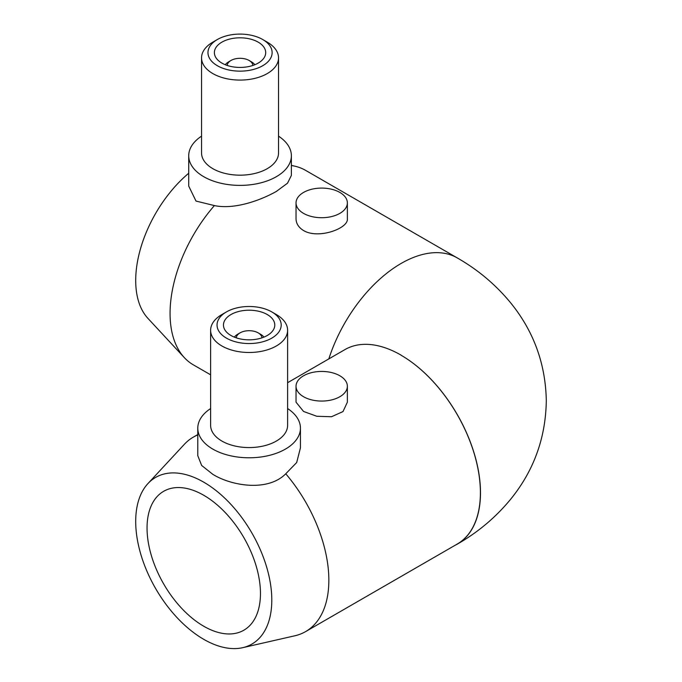 <?xml version="1.0" encoding="UTF-8"?>
<svg xmlns="http://www.w3.org/2000/svg" width="682" height="682" viewBox="0 0 682 682"><rect width="100%" height="100%" fill="white"/><g stroke="black" fill="none" stroke-linecap="round" stroke-linejoin="round"><path stroke-width="1.02" d="M201.548 136.153A51.329 29.633 0 0 0 188.718 155.752A51.329 29.633 0 0 0 220.405 183.134A51.329 29.633 0 0 0 276.338 176.706A51.329 29.633 0 0 0 291.376 155.752L291.376 175.41L287.523 183.185L276.338 191.446C260.064 200.602 234.173 209.775 214.404 205.58A112.274 64.824 120 0 0 170.065 313.43A112.274 64.824 120 0 0 184.345 357.641A112.274 64.824 120 0 0 193.321 364.836L210.627 374.819M214.404 205.58L196.007 201.071L188.726 186.109M184.345 357.641L147.934 318.383A96.239 55.566 -60 0 1 188.718 173.254M147.048 528.013A80.195 46.299 60 0 1 163.654 491.304A80.195 46.299 60 0 1 243.849 537.604A80.195 46.299 60 0 1 243.849 630.211A80.195 46.299 60 0 1 182.051 608.728A80.195 46.299 60 0 1 147.048 528.013M303.558 396.728A25.66 14.816 0 0 0 331.529 399.933A25.66 14.816 0 0 0 347.368 386.251A25.66 14.816 0 0 0 321.708 371.434A25.66 14.816 0 0 0 296.039 386.251A25.66 14.816 0 0 0 303.558 396.728M347.368 386.251L347.368 402.184L343.003 411.57L331.512 416.736L316.789 416.267L303.558 411.459L296.039 402.184L296.039 386.251M303.558 213.381A25.66 14.816 0 0 0 331.529 216.586A25.66 14.816 0 0 0 347.368 202.904A25.66 14.816 0 0 0 321.708 188.087A25.66 14.816 0 0 0 296.039 202.904A25.66 14.816 0 0 0 303.558 213.381M347.368 202.904L347.368 218.837C348.528 228.453 318.272 239.484 303.558 230.542C298.665 227.524 296.159 223.628 296.039 218.845L296.039 202.904M287.616 408.552A51.329 29.633 180 0 1 300.447 428.16L300.447 447.81L296.687 462.532L285.749 473.785C267.83 491.935 231.778 486.019 212.827 474.34L201.667 465.474L197.797 455.729M300.447 428.16A51.329 29.633 180 0 1 268.759 455.533A51.329 29.633 180 0 1 212.827 449.106A51.329 29.633 180 0 1 197.789 428.16A51.329 29.633 180 0 1 210.627 408.552M234.344 337.138A16.036 9.258 180 0 1 237.779 334.189L240.047 332.876A12.83 7.408 180 0 1 258.197 332.876A12.83 7.408 180 0 1 261.939 337.854M258.197 332.876L260.464 334.189A16.036 9.258 180 0 1 263.9 337.138M236.296 337.854A12.83 7.408 180 0 1 240.047 332.876M230.976 335.501A25.66 14.816 180 0 1 223.457 325.024A25.66 14.816 180 0 1 249.118 310.208A25.66 14.816 180 0 1 274.786 325.024A25.66 14.816 180 0 1 258.938 338.707A25.66 14.816 180 0 1 230.976 335.501M226.433 338.119A32.08 18.525 180 0 1 226.433 311.921A32.08 18.525 180 0 1 271.803 311.921A32.08 18.525 180 0 1 271.803 338.119A32.08 18.525 180 0 1 226.433 338.119M271.803 311.921L276.338 314.547A38.499 22.225 180 0 1 287.616 330.258A38.499 22.225 180 0 1 263.849 350.795A38.499 22.225 180 0 1 221.897 345.979A38.499 22.225 180 0 1 210.627 330.258A38.499 22.225 180 0 1 221.897 314.547L226.433 311.921M287.616 330.258L287.616 425.346A38.499 22.225 180 0 1 263.849 445.883A38.499 22.225 180 0 1 221.897 441.066A38.499 22.225 180 0 1 210.627 425.346L210.627 330.258M285.749 473.785A112.274 64.824 60 0 1 305.596 631.6A112.274 64.824 60 0 1 294.88 635.777L242.681 647.678A96.239 55.566 -120 0 0 251.871 532.974A96.239 55.566 -120 0 0 147.934 483.581A96.239 55.566 -120 0 0 135.701 521.466A96.239 55.566 -120 0 0 172.273 612.248A96.239 55.566 -120 0 0 242.681 647.678M454.937 545.387A112.274 64.824 -120 0 0 457.238 544.159A112.274 64.824 -120 0 0 474.442 454.161A112.274 64.824 -120 0 0 401.05 355.22A112.274 64.824 60 0 1 474.365 454.169A112.274 64.824 60 0 1 457.145 544.108L305.596 631.6M287.616 382.696L344.964 349.585A112.274 64.824 60 0 1 401.144 355.169L401.05 355.22M147.934 483.581L184.345 444.323A112.274 64.824 60 0 1 193.321 437.128A112.274 64.824 60 0 1 197.789 434.928M291.376 155.752A51.329 29.633 0 0 0 278.537 136.153M217.362 39.522L212.827 42.148A38.499 22.225 0 0 0 201.548 57.859L201.548 152.947A38.499 22.225 0 0 0 225.316 173.484A38.499 22.225 0 0 0 267.267 168.659A38.499 22.225 0 0 0 278.537 152.947L278.537 57.859A38.499 22.225 0 0 0 267.267 42.148L262.732 39.522A32.08 18.525 0 0 0 217.362 39.522A32.08 18.525 0 0 0 217.362 65.719A32.08 18.525 0 0 0 262.732 65.719A32.08 18.525 0 0 0 262.732 39.522M201.548 57.859A38.499 22.225 0 0 0 225.316 78.396A38.499 22.225 0 0 0 267.267 73.571A38.499 22.225 0 0 0 278.537 57.859M258.197 63.094A25.66 14.816 0 0 0 265.707 52.625A25.66 14.816 0 0 0 240.047 37.808A25.66 14.816 0 0 0 214.378 52.625A25.66 14.816 0 0 0 230.226 66.307A25.66 14.816 0 0 0 258.197 63.094M254.821 64.739A16.036 9.258 0 0 0 251.385 61.789L249.118 60.476A12.83 7.408 0 0 0 230.976 60.476A12.83 7.408 0 0 0 227.225 65.455M230.976 60.476L228.7 61.789A16.036 9.258 0 0 0 225.273 64.739M252.869 65.455A12.83 7.408 0 0 0 249.118 60.476M328.835 358.894A112.274 64.824 120 0 1 457.238 257.907L305.596 170.364A112.274 64.824 120 0 0 294.88 166.186A112.274 64.824 120 0 0 291.376 165.538M197.789 428.16L197.789 455.721M197.789 434.553L193.321 437.128M188.718 186.109L188.718 155.752M291.376 165.385L294.88 166.186M457.238 257.907C478.227 269.893 496.257 285.144 511.321 303.661C533.929 331.878 545.583 364.188 546.299 400.59C545.762 437.827 533.818 470.785 510.468 499.463C495.558 517.51 477.818 532.412 457.238 544.159"/></g></svg>

